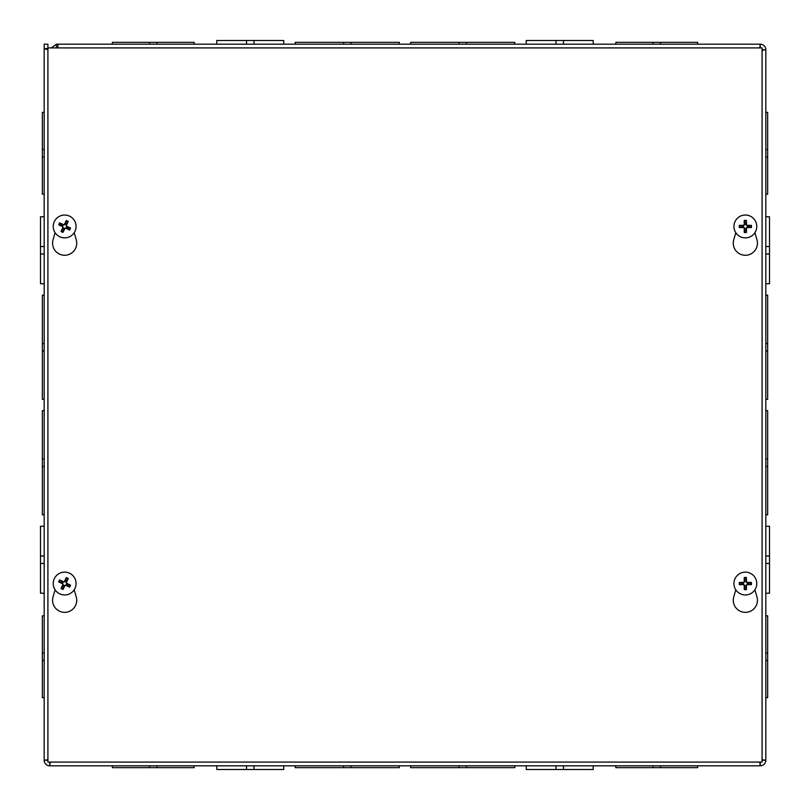 <?xml version="1.0" encoding="UTF-8"?>
<svg xmlns="http://www.w3.org/2000/svg" width="810" height="810" viewBox="0 0 810 810"><rect width="100%" height="100%" fill="white"/><g stroke="black" fill="none" stroke-linecap="round" stroke-linejoin="round"><path stroke-width="1.21" d="M526.257 765.814L526.257 769.5L556.014 769.5L556.014 765.814L563.466 765.814L563.466 769.5L593.214 769.5L593.214 765.814M759.74 762.088L760.256 765.814L49.744 765.814L50.261 762.088M410.65 765.814L410.65 767.657L459.007 767.657L459.007 765.814L466.449 765.814L466.449 767.657L514.806 767.657L514.806 765.814M615.833 765.814L615.833 767.657L653.022 767.657L653.022 765.814L660.464 765.814L660.464 767.657L697.663 767.657L697.663 765.814M653.022 767.657L660.464 767.657M459.007 767.657L466.449 767.657M47.911 759.74L44.185 760.256L44.185 44.185L47.881 44.185L47.881 48.296M44.185 216.786L44.185 283.743L40.5 283.743L40.5 216.786L44.185 216.786L44.185 194.167L42.343 194.167L42.343 156.968L44.185 156.968L44.185 194.167M44.185 556.014L44.185 593.214L40.5 593.214L40.5 526.257L44.185 526.257L44.185 556.014L40.5 556.014L44.185 556.014M44.185 593.214L44.185 697.663L42.343 697.663L42.343 660.464L44.185 660.464M44.185 283.743L44.185 514.806L42.343 514.806L42.343 466.449L44.185 466.449M44.185 754.11L44.185 697.663M44.185 526.257L44.185 514.806M44.185 112.337L42.343 112.337L42.343 149.526L44.185 149.526L44.185 48.539L47.911 49.785M42.343 156.968L42.343 149.526L44.185 149.526L44.185 156.968M44.185 295.194L42.343 295.194L42.343 350.983L44.185 350.983M42.343 350.983L42.343 399.35L44.185 399.35M44.185 343.551L42.343 343.551M765.814 253.986L765.814 216.786L769.5 216.786L769.5 283.743L765.814 283.743L765.814 253.986L769.5 253.986L765.814 253.986M765.814 156.978L767.657 156.978L767.657 194.167L765.814 194.167L765.814 112.337L767.657 112.337L767.657 149.536L765.814 149.536M765.814 350.993L767.657 350.993L767.657 399.35L765.814 399.35L765.814 343.551L767.657 343.551L767.657 295.194L765.814 295.194M762.088 50.261L765.814 49.744L765.814 760.256L762.088 759.74M765.814 514.806L767.657 514.806L767.657 466.449L765.814 466.449L765.814 459.017L767.657 459.017L767.657 410.65L765.814 410.65M765.814 697.663L767.657 697.663L767.657 653.032L765.814 653.032M767.657 653.032L767.657 615.833L765.814 615.833M767.657 660.474L765.814 660.474L767.657 660.474M767.657 466.449L767.657 459.017M51.233 47.911L56.467 44.185L57.915 44.185L57.915 47.911L56.143 47.911M593.214 44.185L526.257 44.185L526.257 40.5L593.214 40.5L593.214 44.185M253.986 44.185L216.786 44.185L216.786 40.5L283.743 40.5L283.743 44.185L253.986 44.185L253.986 40.5M156.978 44.185L156.978 42.343L194.167 42.343L194.167 44.185L112.337 44.185L112.337 42.343L149.536 42.343L149.536 44.185M343.551 42.343L350.993 42.343L350.993 44.185L350.993 42.343L399.35 42.343L399.35 44.185L295.194 44.185L295.194 42.343L343.551 42.343L343.551 44.185M57.915 44.185L760.256 44.185L759.74 47.911M466.449 44.185L466.449 42.343L514.806 42.343L514.806 44.185L410.65 44.185L410.65 42.343L459.017 42.343L459.017 44.185M653.032 42.343L660.474 42.343L660.474 44.185L660.474 42.343L697.663 42.343L697.663 44.185L615.833 44.185L615.833 42.343L653.032 42.343L653.032 44.185M466.449 42.343L459.017 42.343M762.088 760.59A1.863 1.863 0 0 0 762.119 760.256L765.814 760.256A5.548 5.548 0 0 1 760.256 765.814L760.256 762.119A1.863 1.863 0 0 0 760.59 762.088M760.59 47.911A1.863 1.863 0 0 0 760.256 47.881L760.256 44.185A5.548 5.548 0 0 1 765.814 49.744L762.119 49.744A1.863 1.863 0 0 0 762.088 49.41M47.911 48.57L44.185 48.539M47.881 760.256L44.185 760.256A5.548 5.548 0 0 0 49.744 765.814L49.744 762.119M56.467 44.185L56.467 47.881M767.657 350.993L767.657 343.551M767.657 156.978L767.657 149.536M44.185 459.007L42.343 459.007L42.343 466.449M44.185 410.65L42.343 410.65L42.343 459.007M44.185 653.022L42.343 653.022L42.343 660.464M44.185 615.833L42.343 615.833L42.343 653.022M156.978 42.343L149.536 42.343M343.551 765.814L343.551 767.657L399.35 767.657L399.35 765.814M295.194 765.814L295.194 767.657L343.551 767.657M350.983 767.657L350.983 765.814M149.526 765.814L149.526 767.657L194.167 767.657L194.167 765.814M112.337 765.814L112.337 767.657L149.526 767.657M156.968 767.657L156.968 765.814M556.014 769.5L563.466 769.5M216.786 765.814L216.786 769.5L283.743 769.5L283.743 765.814M253.986 765.814L253.986 769.5M246.534 765.814L246.534 769.5M563.466 44.185L563.466 40.5L563.466 44.185M556.014 44.185L556.014 40.5M246.534 44.185L246.534 40.5M44.185 246.534L40.5 246.534L44.185 246.534M44.185 253.986L40.5 253.986M44.185 563.466L40.5 563.466M765.814 593.214L769.5 593.214L769.5 526.257L765.814 526.257M765.814 556.014L769.5 556.014M765.814 563.466L769.5 563.466M765.814 246.534L769.5 246.534M754.91 589.812L756.955 596.919A12.079 12.079 0 0 1 745.352 612.35A12.079 12.079 0 0 1 733.749 596.919L735.794 589.812M74.206 589.812L76.251 596.919A12.079 12.079 0 0 1 64.648 612.35A12.079 12.079 0 0 1 53.045 596.919L55.09 589.812M754.91 232.723L756.955 239.821A12.079 12.079 0 0 1 745.352 255.261A12.079 12.079 0 0 1 733.749 239.821L735.794 232.723M74.206 232.723L76.251 239.821A12.079 12.079 0 0 1 64.648 255.261A12.079 12.079 0 0 1 53.045 239.821L55.09 232.723M762.088 47.911L762.088 762.088L47.911 762.088L47.911 47.911L762.088 47.911M66.957 580.446A3.858 3.858 0 0 0 65.63 579.808L66.268 577.641A15.117 1.316 114.1 0 0 64.486 581.367L63.413 581.742A15.117 1.316 -152.7 0 0 59.697 579.94L61.55 581.246A3.858 3.858 0 0 0 60.912 582.562L62.674 583.261L63.291 585.002L61.044 588.495A6.126 6.126 0 0 0 63.038 589.447A15.117 1.316 -65.9 0 0 64.81 585.721L65.883 585.346A15.117 1.316 27.3 0 0 69.599 587.149L67.746 585.853A3.858 3.858 0 0 0 68.384 584.526L66.622 583.838L66.005 582.086L68.253 578.593A6.126 6.126 0 0 0 66.268 577.641M60.912 582.562L58.745 581.934A15.117 1.316 24.1 0 0 62.471 583.706L62.846 584.779A15.117 1.316 117.3 0 0 61.044 588.495M59.697 579.94A6.126 6.126 0 0 0 58.745 581.934M62.34 586.642A3.858 3.858 0 0 0 63.666 587.28L63.038 589.447M68.384 584.526L70.551 585.164A15.117 1.316 -155.9 0 0 66.825 583.382L66.45 582.309A15.117 1.316 -62.7 0 0 68.253 578.593M69.599 587.149A6.126 6.126 0 0 0 70.551 585.164M63.666 587.28L64.365 585.519L66.106 584.911L67.746 585.853M65.63 579.808L64.932 581.57L63.19 582.188L61.55 581.246M69.599 573.247A11.431 11.431 0 0 1 71.088 592.981A11.431 11.431 0 0 1 53.258 584.405A11.431 11.431 0 0 1 69.599 573.247M746.091 579.758A3.858 3.858 0 0 0 744.613 579.758L744.248 577.52A15.117 1.316 88.4 0 0 744.269 581.651L743.458 582.461A15.117 1.316 -178.4 0 0 739.327 582.441L741.565 582.805A3.858 3.858 0 0 0 741.565 584.283L743.448 584.142L744.754 585.448L744.248 589.569A6.126 6.126 0 0 0 746.456 589.569A15.117 1.316 -91.6 0 0 746.435 585.438L747.245 584.628A15.117 1.316 1.6 0 0 751.376 584.648L749.139 584.283A3.858 3.858 0 0 0 749.139 582.805L747.255 582.947L745.949 581.641L746.456 577.52A6.126 6.126 0 0 0 744.248 577.52M741.565 584.283L739.327 584.648A15.117 1.316 -1.6 0 0 743.458 584.628L744.269 585.438A15.117 1.316 91.6 0 0 744.248 589.569M739.327 582.441A6.126 6.126 0 0 0 739.327 584.648M744.613 587.331A3.858 3.858 0 0 0 746.091 587.331L746.456 589.569M749.139 582.805L751.376 582.441A15.117 1.316 178.4 0 0 747.245 582.461L746.435 581.651A15.117 1.316 -88.4 0 0 746.456 577.52M751.376 584.648A6.126 6.126 0 0 0 751.376 582.441M746.091 587.331L745.949 585.448L747.255 584.142L749.139 584.283M744.613 579.758L744.754 581.641L743.448 582.947L741.565 582.805M745.352 572.123A11.431 11.431 0 0 1 755.244 589.255A11.431 11.431 0 0 1 735.46 589.255A11.431 11.431 0 0 1 745.352 572.123M66.957 223.357A3.858 3.858 0 0 0 65.63 222.72L66.268 220.553A15.117 1.316 114.1 0 0 64.486 224.279L63.413 224.653A15.117 1.316 -152.7 0 0 59.697 222.851L61.55 224.147A3.858 3.858 0 0 0 60.912 225.474L62.674 226.162L63.291 227.914L61.044 231.407A6.126 6.126 0 0 0 63.038 232.359A15.117 1.316 -65.9 0 0 64.81 228.633L65.883 228.258A15.117 1.316 27.3 0 0 69.599 230.06L67.746 228.754A3.858 3.858 0 0 0 68.384 227.438L66.622 226.739L66.005 224.998L68.253 221.505A6.126 6.126 0 0 0 66.268 220.553M60.912 225.474L58.745 224.836A15.117 1.316 24.1 0 0 62.471 226.618L62.846 227.691A15.117 1.316 117.3 0 0 61.044 231.407M59.697 222.851A6.126 6.126 0 0 0 58.745 224.836M62.34 229.554A3.858 3.858 0 0 0 63.666 230.192L63.038 232.359M68.384 227.438L70.551 228.066A15.117 1.316 -155.9 0 0 66.825 226.294L66.45 225.22A15.117 1.316 -62.7 0 0 68.253 221.505M69.599 230.06A6.126 6.126 0 0 0 70.551 228.066M63.666 230.192L64.365 228.43L66.106 227.812L67.746 228.754M65.63 222.72L64.932 224.481L63.19 225.089L61.55 224.147M69.599 216.159A11.431 11.431 0 0 1 71.088 235.892A11.431 11.431 0 0 1 53.258 227.316A11.431 11.431 0 0 1 69.599 216.159M746.091 222.669A3.858 3.858 0 0 0 744.613 222.669L744.248 220.431A15.117 1.316 88.4 0 0 744.269 224.562L743.458 225.372A15.117 1.316 -178.4 0 0 739.327 225.352L741.565 225.717A3.858 3.858 0 0 0 741.565 227.195L743.448 227.053L744.754 228.359L744.248 232.48A6.126 6.126 0 0 0 746.456 232.48A15.117 1.316 -91.6 0 0 746.435 228.349L747.245 227.539A15.117 1.316 1.6 0 0 751.376 227.559L749.139 227.195A3.858 3.858 0 0 0 749.139 225.717L747.255 225.858L745.949 224.552L746.456 220.431A6.126 6.126 0 0 0 744.248 220.431M741.565 227.195L739.327 227.559A15.117 1.316 -1.6 0 0 743.458 227.539L744.269 228.349A15.117 1.316 91.6 0 0 744.248 232.48M739.327 225.352A6.126 6.126 0 0 0 739.327 227.559M744.613 230.243A3.858 3.858 0 0 0 746.091 230.243L746.456 232.48M749.139 225.717L751.376 225.352A15.117 1.316 178.4 0 0 747.245 225.372L746.435 224.562A15.117 1.316 -88.4 0 0 746.456 220.431M751.376 227.559A6.126 6.126 0 0 0 751.376 225.352M746.091 230.243L745.949 228.359L747.255 227.053L749.139 227.195M744.613 222.669L744.754 224.552L743.448 225.858L741.565 225.717M745.352 215.025A11.431 11.431 0 0 1 755.244 232.166A11.431 11.431 0 0 1 735.46 232.166A11.431 11.431 0 0 1 745.352 215.025M66.025 578.229A5.488 5.488 0 0 1 67.939 579.15M59.332 582.177A5.488 5.488 0 0 1 60.254 580.254M63.271 588.86A5.488 5.488 0 0 1 61.358 587.938M69.964 584.921A5.488 5.488 0 0 1 69.042 586.835M744.289 578.158A5.488 5.488 0 0 1 746.415 578.158M739.965 584.607A5.488 5.488 0 0 1 739.965 582.481M746.415 588.931A5.488 5.488 0 0 1 744.289 588.931M750.738 582.481A5.488 5.488 0 0 1 750.738 584.607M66.025 221.14A5.488 5.488 0 0 1 67.939 222.061M59.332 225.079A5.488 5.488 0 0 1 60.254 223.165M63.271 231.771A5.488 5.488 0 0 1 61.358 230.85M69.964 227.823A5.488 5.488 0 0 1 69.042 229.746M744.289 221.069A5.488 5.488 0 0 1 746.415 221.069M739.965 227.519A5.488 5.488 0 0 1 739.965 225.393M746.415 231.842A5.488 5.488 0 0 1 744.289 231.842M750.738 225.393A5.488 5.488 0 0 1 750.738 227.519"/></g></svg>
